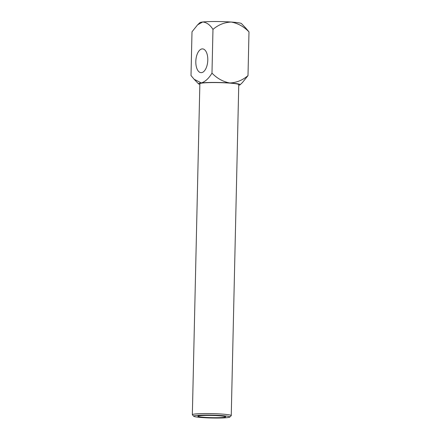 <?xml version="1.0" encoding="UTF-8"?>
<svg xmlns="http://www.w3.org/2000/svg" width="440" height="440" viewBox="0 0 440 440"><rect width="100%" height="100%" fill="white"/><g stroke="black" fill="none" stroke-linecap="round" stroke-linejoin="round"><path stroke-width="0.66" d="M211.981 73.128L212.971 29.398C210.001 24.783 206.569 22.314 202.681 22L197.626 24.816L192 31.812L191.01 75.537L192 31.812L197.626 24.816L202.681 22A20.845 1.667 1.3 0 1 231.176 22.039C224.411 22.352 218.345 24.811 212.971 29.398C210.001 24.783 206.569 22.314 202.681 22A20.845 1.667 -178.7 0 0 199.92 22.638L197.626 24.816L199.92 22.638A20.845 1.667 -178.7 0 1 202.681 22A20.845 1.667 1.3 0 1 231.176 22.039C224.411 22.352 218.345 24.811 212.971 29.398L211.981 73.128C208.78 78.463 205.216 81.73 201.3 82.934L194.139 79.272L191.01 75.537L194.139 79.272L201.3 82.934A20.845 1.667 1.3 0 1 229.796 82.973C223.069 81.73 217.135 78.447 211.981 73.128C208.78 78.463 205.216 81.73 201.3 82.934A20.845 1.667 1.3 0 1 229.796 82.973A20.845 1.667 1.3 0 1 240.081 84.788A20.845 1.667 1.3 0 1 238.744 85.222A20.845 1.667 1.3 0 0 240.081 84.788L242.374 82.61L248.001 75.614C242.583 80.229 236.511 82.682 229.796 82.973C223.069 81.73 217.135 78.447 211.981 73.128M248.001 75.614L248.99 31.889C243.81 26.549 237.87 23.265 231.176 22.039A20.845 1.667 -178.7 0 1 241.466 23.584A20.845 1.667 -178.7 0 0 231.176 22.039C237.87 23.265 243.81 26.549 248.99 31.889L245.861 28.155L248.99 31.889L248.001 75.614C242.583 80.229 236.511 82.682 229.796 82.973A20.845 1.667 1.3 0 1 240.081 84.788L242.374 82.61L248.001 75.614M196.157 415.476A18.068 1.447 -178.7 0 0 193.76 416.262A18.068 1.447 -178.7 0 0 211.734 418A18.068 1.447 -178.7 0 0 229.768 417.082A18.068 1.447 -178.7 0 0 217.184 415.3A18.068 1.447 -178.7 0 0 196.157 415.476A18.068 1.447 -178.7 0 0 193.76 416.262A18.068 1.447 -178.7 0 0 211.734 418A18.068 1.447 -178.7 0 0 229.768 417.082A18.068 1.447 -178.7 0 0 217.184 415.3A18.068 1.447 -178.7 0 0 196.157 415.476M194.986 414.007A19.454 1.557 -178.7 0 0 192.346 414.728A19.454 1.557 -178.7 0 0 192.406 414.854A19.454 1.557 -178.7 0 1 192.346 414.728A19.454 1.557 -178.7 0 1 194.986 414.007A19.454 1.557 -178.7 0 1 216.882 413.782A19.454 1.557 -178.7 0 1 231.248 415.613A19.454 1.557 -178.7 0 0 216.882 413.782A19.454 1.557 -178.7 0 0 194.986 414.007M231.181 415.734A19.454 1.557 -178.7 0 0 231.248 415.613A19.454 1.557 -178.7 0 1 231.181 415.734L229.768 417.082L231.181 415.734M199.76 415.723A13.899 1.111 1.3 0 1 215.397 415.564A13.899 1.111 1.3 0 1 225.66 416.873A13.899 1.111 1.3 0 1 211.739 417.665A13.899 1.111 1.3 0 1 197.874 416.24A13.899 1.111 1.3 0 1 199.76 415.723A13.899 1.111 1.3 0 1 215.397 415.564A13.899 1.111 1.3 0 1 225.66 416.873A13.899 1.111 1.3 0 1 211.739 417.665A13.899 1.111 1.3 0 1 197.874 416.24A13.899 1.111 1.3 0 1 199.76 415.723M202.07 48.912A11.902 5.951 94 0 1 202.626 48.901A11.902 5.951 94 0 1 207.74 61.188A11.902 5.951 94 0 1 200.981 72.655A11.902 5.951 94 0 1 195.833 60.918A11.902 5.951 94 0 1 202.07 48.912A11.902 5.951 94 0 1 202.626 48.901A11.902 5.951 94 0 1 207.74 61.188A11.902 5.951 94 0 1 200.981 72.655A11.902 5.951 94 0 1 195.833 60.918A11.902 5.951 94 0 1 202.07 48.912M199.859 83.738A19.454 1.557 1.3 0 1 219.346 82.627A19.454 1.557 1.3 0 1 238.761 84.623L231.248 415.613L238.761 84.623A19.454 1.557 1.3 0 0 219.346 82.627A19.454 1.557 1.3 0 0 199.859 83.738L192.346 414.728L199.859 83.738M199.843 84.337A20.845 1.667 1.3 0 1 198.534 83.842A20.845 1.667 1.3 0 1 201.3 82.934A20.845 1.667 1.3 0 0 198.534 83.842L194.238 79.376L198.534 83.842A20.845 1.667 1.3 0 0 199.843 84.337M193.76 416.262L192.406 414.854L193.76 416.262M241.466 23.584L245.861 28.155L241.466 23.584"/></g></svg>
